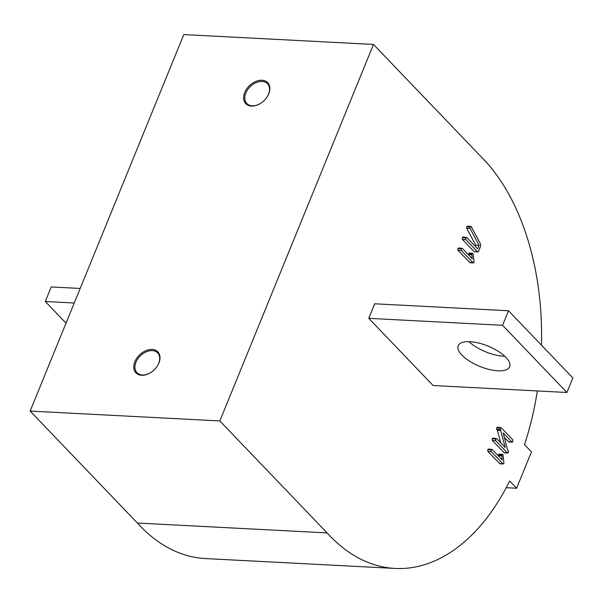 <?xml version="1.0" encoding="UTF-8"?>
<svg xmlns="http://www.w3.org/2000/svg" width="603" height="603" viewBox="0 0 603 603"><rect width="100%" height="100%" fill="white"/><g stroke="black" fill="none" stroke-linecap="round" stroke-linejoin="round"><path stroke-width="0.9" d="M158.913 362.976A15.181 10.447 136.2 0 1 157.202 366.209A15.181 10.447 136.2 0 1 150.305 372.82A15.181 10.447 136.2 0 1 136.934 373.724A15.181 10.447 136.2 0 1 134.868 361.725A15.181 10.447 136.2 0 1 152.16 349.439A15.181 10.447 136.2 0 1 158.913 362.976M157.119 366.33A14.321 9.859 -43.8 0 0 158.664 363.39A14.321 9.859 -43.8 0 0 157.662 352.891A14.321 9.859 -43.8 0 0 146.265 351.813A14.321 9.859 -43.8 0 0 135.969 362.207A14.321 9.859 -43.8 0 0 136.979 372.707A14.321 9.859 -43.8 0 0 150.418 372.744M268.772 93.789A15.181 10.447 136.2 0 1 267.054 97.023A15.181 10.447 136.2 0 1 260.157 103.626A15.181 10.447 136.2 0 1 246.793 104.53A15.181 10.447 136.2 0 1 244.72 92.538A15.181 10.447 136.2 0 1 262.011 80.244A15.181 10.447 136.2 0 1 268.772 93.789M266.978 97.136A14.321 9.859 -43.8 0 0 268.523 94.196A14.321 9.859 -43.8 0 0 267.513 83.704A14.321 9.859 -43.8 0 0 256.124 82.619A14.321 9.859 -43.8 0 0 245.828 93.02A14.321 9.859 -43.8 0 0 246.831 103.512A14.321 9.859 -43.8 0 0 260.277 103.558M504.832 356.29A27.791 10.96 22.2 0 1 503.807 356.252A27.791 10.96 22.2 0 1 468.968 341.66M469.986 341.697A27.791 10.96 22.2 0 1 498.274 351.315A27.791 10.96 22.2 0 1 509.656 366.752A27.791 10.96 22.2 0 1 497.874 370.807A27.791 10.96 22.2 0 1 469.586 361.182A27.791 10.96 22.2 0 1 458.197 345.753A27.791 10.96 22.2 0 1 469.986 341.697M537.341 390.94A221.309 134.725 -87 0 1 524.497 444.607L531.454 451.866L516.605 488.242L509.656 480.983A221.309 134.725 -87 0 1 395.055 568.433L205.374 558.559A221.309 134.725 -87 0 1 140.024 525.854A221.309 134.725 -87 0 1 137.401 523.035L327.082 532.909L219.839 420.947L373.483 44.441L480.734 156.403A221.309 134.725 -87 0 1 541.464 345.165M395.055 568.433A221.309 134.725 -87 0 1 329.713 535.728A221.309 134.725 -87 0 1 327.082 532.909M137.401 523.035L30.15 411.073L183.802 34.567L373.483 44.441M498.342 455.883L498.447 454.7L499.533 454.27M499.488 463.556L502.879 463.737L491.294 451.639L491.098 449.876L492.184 449.454L502.156 459.87L501.832 454.873L502.925 454.443L503.972 463.3L502.879 463.737L503.309 463.986L499.925 463.813L487.91 451.466L487.706 449.702L488.792 449.28M503.942 452.642L507.334 452.823L495.749 440.733L495.553 438.969L496.638 438.547L505.201 447.486L500 428.062L501.093 427.633L512.678 439.723L512.874 441.486L511.781 441.901L503.181 432.931L507.538 449.838L508.389 450.825L508.435 452.371L507.334 452.823L507.764 453.072L504.379 452.898L492.357 440.552L492.161 438.788L493.254 438.373M500.626 442.708L497.43 430.316L496.631 429.381L496.608 427.889L497.701 427.459M508.397 441.728L512.233 442.165L508.842 441.991L504.364 437.522M468.448 254.805L468.554 253.614L469.639 253.192M469.594 262.478L472.986 262.652L461.401 250.562L461.205 248.798L462.29 248.376L472.262 258.793L471.81 254.737L471.945 253.795L473.031 253.366L474.079 262.222L472.986 262.652L473.423 262.908L470.031 262.735L458.016 250.388L457.813 248.624L458.898 248.202M474.048 251.564L477.44 251.745L465.855 239.647L465.659 237.884L466.745 237.469L477.682 248.888L479.121 245.361L470.121 228.484L470.106 226.977L471.192 226.555L480.508 243.966L480.779 245.805L478.526 251.315L477.44 251.745L477.877 251.994L474.048 251.564L462.463 239.474L462.267 237.71L463.36 237.288M475.262 246.356L475.737 245.187L466.737 228.303L466.722 226.803L467.807 226.374M566.91 392.485L433.112 385.521L368.765 318.339L374.704 303.791L508.502 310.756L572.85 377.93L566.91 392.485L502.563 325.303L508.502 310.756M30.15 411.073L219.839 420.947M506.203 487.699L516.605 488.242M368.765 318.339L502.563 325.303M66.028 323.163L45.285 301.508L51.225 286.953L80.184 288.46M45.285 301.508L74.252 303.015M470.106 226.977L466.722 226.803M467.378 226.125L471.192 226.555M470.121 228.484L466.737 228.303M479.121 245.361L475.737 245.187M465.659 237.884L462.267 237.71M462.916 237.039L466.745 237.469M465.855 239.647L462.463 239.474M461.205 248.798L457.813 248.624M458.468 247.946L462.29 248.376M461.401 250.562L458.016 250.388M471.945 253.795L468.554 253.614M469.209 252.936L473.031 253.366M471.81 254.737L468.418 254.556M500 428.062L496.608 427.889M497.271 427.203L501.093 427.633M500.023 429.555L496.631 429.381M500.822 430.489L497.43 430.316M495.553 438.969L492.161 438.788M492.809 438.117L496.638 438.547M495.749 440.733L492.357 440.552M491.098 449.876L487.706 449.702M488.362 449.031L492.184 449.454M491.294 451.639L487.91 451.466M501.832 454.873L498.447 454.7M499.103 454.014L502.925 454.443M501.704 455.815L498.312 455.642"/></g></svg>
